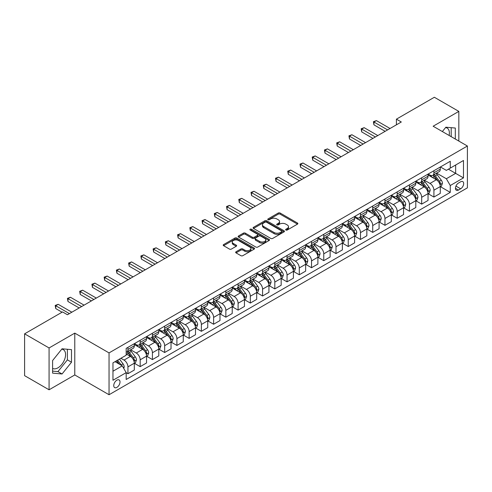 <?xml version="1.0" encoding="UTF-8"?>
<svg xmlns="http://www.w3.org/2000/svg" width="492" height="492" viewBox="0 0 492 492"><rect width="100%" height="100%" fill="white"/><g stroke="black" fill="none" stroke-linecap="round" stroke-linejoin="round"><path stroke-width="0.74" d="M285.901 230.035A0.953 0.547 0 0 0 287.248 230.035L297.457 224.137A1.359 0.787 0 0 0 297.857 223.583A1.359 0.787 0 0 0 297.457 223.03L280.157 213.042A1.359 0.787 0 0 0 278.238 213.042L268.023 218.934A0.953 0.547 0 0 0 267.746 219.321A0.953 0.547 0 0 0 268.023 219.715A0.953 0.547 0 0 0 269.37 219.715L270.692 218.952A4.348 2.509 0 0 1 276.842 218.952L278.288 219.783A4.348 2.509 0 0 1 279.561 221.56A4.348 2.509 0 0 1 278.288 223.331L276.965 224.094A0.953 0.547 0 0 0 276.682 224.481A0.953 0.547 0 0 0 276.965 224.875A0.953 0.547 0 0 0 278.312 224.875L279.628 224.112A4.348 2.509 0 0 1 285.784 224.112L287.223 224.942A4.348 2.509 0 0 1 288.497 226.72A4.348 2.509 0 0 1 287.223 228.491L285.901 229.254A0.953 0.547 0 0 0 285.624 229.647A0.953 0.547 0 0 0 285.901 230.035L285.901 229.254M52.601 368.403A10.799 6.236 120 0 0 57.939 367.832A10.799 6.236 120 0 0 64.993 358.317A10.799 6.236 120 0 0 63.339 349.658A10.799 6.236 120 0 0 61.746 349.172M116.881 387.388A4.428 2.558 120 0 0 119.777 383.489A4.428 2.558 120 0 0 119.095 379.935A4.428 2.558 120 0 0 116.881 380.156A4.428 2.558 120 0 0 113.984 384.061A4.428 2.558 120 0 0 114.667 387.61A4.428 2.558 120 0 0 116.881 387.388M445.555 127.582A10.799 6.236 -60 0 1 447.148 128.068A10.799 6.236 -60 0 1 449.122 135.46M236.049 251.769A1.359 0.787 0 0 0 235.65 252.322A1.359 0.787 0 0 0 236.049 252.882L240.902 255.68A1.359 0.787 0 0 0 242.82 255.68L254.161 249.137A1.359 0.787 0 0 0 254.561 248.577A1.359 0.787 0 0 0 254.161 248.023L236.861 238.036A1.359 0.787 0 0 0 234.942 238.036L223.602 244.585A1.359 0.787 0 0 0 223.202 245.139A1.359 0.787 0 0 0 223.602 245.692L229.463 249.081A1.359 0.787 0 0 0 231.388 249.081L236.24 246.277A1.359 0.787 0 0 0 236.64 245.723A1.359 0.787 0 0 0 236.24 245.164L233.331 243.491A3.635 2.097 0 0 1 232.267 242.002A3.635 2.097 0 0 1 234.512 240.065A3.635 2.097 0 0 1 238.472 240.52L249.862 247.095A3.635 2.097 0 0 1 250.926 248.577A3.635 2.097 0 0 1 248.681 250.52A3.635 2.097 0 0 1 244.721 250.065L242.82 248.97A1.359 0.787 0 0 0 240.902 248.97L236.049 251.769L236.049 252.882M74.778 333.121L49.077 347.961L24.6 333.828L24.6 375.66L49.077 389.793L74.778 374.953L109.046 394.738L109.046 352.905L74.778 333.121L74.778 374.953M458.833 141.069L458.833 111.395L433.132 126.229L467.4 146.013L109.046 352.905M458.833 111.395L434.356 97.262L396.417 119.162L396.417 124.82M24.6 333.828L62.539 311.928L67.435 314.751L401.312 121.991L396.417 119.162M270.791 238.423A1.359 0.787 0 0 0 272.709 238.423L284.05 231.88A1.359 0.787 0 0 0 284.45 231.32A1.359 0.787 0 0 0 284.05 230.766L266.75 220.779A1.359 0.787 0 0 0 264.831 220.779L253.491 227.329A1.359 0.787 0 0 0 253.091 227.882A1.359 0.787 0 0 0 253.491 228.436L270.791 238.423M250.557 230.238A0.953 0.547 0 0 1 251.523 230.373L251.523 229.241L269.106 239.395A1.359 0.787 0 0 1 269.505 239.948A1.359 0.787 0 0 1 269.106 240.508L257.765 247.052A1.359 0.787 0 0 1 255.846 247.052L238.546 237.064L238.546 235.957A1.359 0.787 0 0 0 238.146 236.511A1.359 0.787 0 0 0 238.546 237.064M238.546 235.957L243.399 233.153A1.359 0.787 0 0 1 245.323 233.153L252.334 237.206A1.359 0.787 0 0 0 254.259 237.206L257.476 235.348A1.359 0.787 0 0 0 257.876 234.789A1.359 0.787 0 0 0 257.476 234.235L250.176 230.016A0.953 0.547 0 0 1 249.893 229.629A0.953 0.547 0 0 1 250.483 229.124A0.953 0.547 0 0 1 251.523 229.241M460.641 181.8L458.489 183.042A4.293 2.478 120 0 0 455.684 186.825A4.293 2.478 120 0 0 456.342 190.263A4.293 2.478 120 0 0 458.489 190.053L460.641 188.805A4.293 2.478 120 0 0 463.446 185.023A4.293 2.478 120 0 0 462.787 181.585A4.293 2.478 120 0 0 460.641 181.8M109.046 394.738L467.4 187.846L467.4 146.013M440.426 166.96L446.349 170.38L450.266 168.116L450.266 161.278L126.18 348.385L126.18 355.224L112.963 362.856L112.963 380.267L126.18 372.635L126.18 379.48L450.266 192.372L450.266 185.527L446.349 178.744L436.613 173.123M450.266 168.116L463.482 160.484L463.482 177.895L450.266 185.527M49.077 347.961L49.077 389.793M448.403 169.193L455.653 173.375L455.653 165.011L463.482 160.484M446.349 178.744L455.653 173.375L463.482 177.895M112.963 371.226L122.268 365.851L115.017 361.669M126.18 372.696L127.945 373.711L127.945 366.872A5.541 3.198 -120 0 0 124.027 360.089L120.897 358.281M127.945 373.711L134.31 370.039L134.31 363.194A5.541 3.198 -120 0 0 130.392 356.411L126.18 353.982M134.457 363.336L140.183 366.645L140.183 359.806A5.541 3.198 -120 0 0 136.266 353.022L130.644 349.775M140.183 366.645L146.548 362.973L146.548 356.128A5.541 3.198 -120 0 0 142.631 349.345L134.31 344.541M146.696 356.269L152.422 359.578L152.422 352.739A5.541 3.198 -120 0 0 148.504 345.956L142.883 342.709M152.422 359.578L158.787 355.907L158.787 349.068A5.541 3.198 -120 0 0 154.869 342.284L146.548 337.475M158.934 349.209L164.66 352.512L164.66 345.673A5.541 3.198 -120 0 0 160.743 338.89L155.121 335.642M164.66 352.512L171.025 348.84L171.025 342.002A5.541 3.198 -120 0 0 167.108 335.218L158.787 330.409M171.173 342.143L176.899 345.446L176.899 338.607A5.541 3.198 -120 0 0 172.981 331.823L167.36 328.576M176.899 345.446L183.264 341.774L183.264 334.935A5.541 3.198 -120 0 0 179.346 328.152L171.025 323.342M183.411 335.077L189.137 338.379L189.137 331.54A5.541 3.198 -120 0 0 185.22 324.757L179.598 321.51M189.137 338.379L195.502 334.708L195.502 327.869A5.541 3.198 -120 0 0 191.585 321.085L183.264 316.276M195.65 328.01L201.376 331.313L201.376 324.474A5.541 3.198 -120 0 0 197.458 317.691L191.837 314.443M201.376 331.313L207.741 327.641L207.741 320.802A5.541 3.198 -120 0 0 203.823 314.019L195.502 309.21M207.888 320.944L213.614 324.246L213.614 317.408A5.541 3.198 -120 0 0 209.703 310.624L204.075 307.377M213.614 324.246L219.979 320.575L219.979 313.736A5.541 3.198 -120 0 0 216.062 306.953L207.741 302.149M220.127 313.878L225.853 317.186L225.853 310.341A5.541 3.198 -120 0 0 221.941 303.558L216.314 300.311M225.853 317.186L232.218 313.509L232.218 306.67A5.541 3.198 -120 0 0 228.3 299.886L219.979 295.083M232.365 306.811L238.091 310.12L238.091 303.275A5.541 3.198 -120 0 0 234.18 296.492L228.552 293.244M238.091 310.12L244.456 306.442L244.456 299.603A5.541 3.198 -120 0 0 240.539 292.82L232.218 288.017M244.604 299.745L250.33 303.054L250.33 296.209A5.541 3.198 -120 0 0 246.418 289.425L240.791 286.184M250.33 303.054L256.695 299.376L256.695 292.537A5.541 3.198 -120 0 0 252.777 285.754L244.456 280.95M256.842 292.678L262.574 295.987L262.574 289.142A5.541 3.198 -120 0 0 258.657 282.359L253.029 279.118M262.574 295.987L268.933 292.31L268.933 285.471A5.541 3.198 -120 0 0 265.022 278.687L256.695 273.884M269.081 285.612L274.813 288.921L274.813 282.082A5.541 3.198 -120 0 0 270.895 275.299L265.268 272.051M274.813 288.921L281.172 285.243L281.172 278.404A5.541 3.198 -120 0 0 277.26 271.621L268.933 266.818M281.319 278.546L287.051 281.855L287.051 275.016A5.541 3.198 -120 0 0 283.134 268.232L277.506 264.985M287.051 281.855L293.41 278.177L293.41 271.338A5.541 3.198 -120 0 0 289.499 264.555L281.172 259.751M293.558 271.479L299.29 274.788L299.29 267.949A5.541 3.198 -120 0 0 295.372 261.166L289.751 257.919M299.29 274.788L305.655 271.11L305.655 264.272A5.541 3.198 -120 0 0 301.737 257.488L293.41 252.685M305.796 264.413L311.528 267.722L311.528 260.883A5.541 3.198 -120 0 0 307.611 254.1L301.99 250.852M311.528 267.722L317.893 264.044L317.893 257.205A5.541 3.198 -120 0 0 313.976 250.422L305.655 245.619M318.035 257.347L323.767 260.655L323.767 253.817A5.541 3.198 -120 0 0 319.849 247.033L314.228 243.786M323.767 260.655L330.132 256.978L330.132 250.139A5.541 3.198 -120 0 0 326.214 243.355L317.893 238.552M330.273 250.28L336.005 253.589L336.005 246.75A5.541 3.198 -120 0 0 332.088 239.967L326.467 236.72M336.005 253.589L342.371 249.918L342.371 243.073A5.541 3.198 -120 0 0 338.453 236.289L330.132 231.486M342.518 243.214L348.244 246.523L348.244 239.684A5.541 3.198 -120 0 0 344.326 232.9L338.705 229.653M348.244 246.523L354.609 242.851L354.609 236.006A5.541 3.198 -120 0 0 350.691 229.223L342.371 224.42M354.757 236.148L360.482 239.456L360.482 232.618A5.541 3.198 -120 0 0 356.565 225.834L350.944 222.587M360.482 239.456L366.847 235.785L366.847 228.94A5.541 3.198 -120 0 0 362.93 222.156L354.609 217.353M366.995 229.081L372.721 232.39L372.721 225.551A5.541 3.198 -120 0 0 368.803 218.768L363.182 215.521M372.721 232.39L379.086 228.718L379.086 221.88A5.541 3.198 -120 0 0 375.168 215.096L366.847 210.287M379.234 222.021L384.959 225.324L384.959 218.485A5.541 3.198 -120 0 0 381.042 211.701L375.421 208.454M384.959 225.324L391.324 221.652L391.324 214.813A5.541 3.198 -120 0 0 387.407 208.03L379.086 203.221M391.472 214.955L397.198 218.257L397.198 211.419A5.541 3.198 -120 0 0 393.28 204.635L387.659 201.388M397.198 218.257L403.563 214.586L403.563 207.747A5.541 3.198 -120 0 0 399.645 200.964L391.324 196.154M403.711 207.888L409.436 211.191L409.436 204.352A5.541 3.198 -120 0 0 405.519 197.569L399.898 194.322M409.436 211.191L415.802 207.519L415.802 200.681A5.541 3.198 -120 0 0 411.884 193.897L403.563 189.088M415.949 200.822L421.675 204.125L421.675 197.286A5.541 3.198 -120 0 0 417.757 190.502L412.136 187.255M421.675 204.125L428.04 200.453L428.04 193.614A5.541 3.198 -120 0 0 424.122 186.831L415.802 182.022M428.188 193.756L433.913 197.058L433.913 190.22A5.541 3.198 -120 0 0 429.996 183.436L424.375 180.189M433.913 197.058L440.278 193.387L440.278 186.548A5.541 3.198 -120 0 0 436.361 179.764L428.04 174.961M428.188 174.027L429.996 175.072A5.541 3.198 -120 0 0 432.769 175.343A5.541 3.198 -120 0 0 433.913 172.809L433.913 170.718M415.949 181.093L417.757 182.138A5.541 3.198 -120 0 0 420.531 182.409A5.541 3.198 -120 0 0 421.675 179.875L421.675 177.784M403.711 188.159L405.519 189.205A5.541 3.198 -120 0 0 408.292 189.475A5.541 3.198 -120 0 0 409.436 186.942L409.436 184.851M391.472 195.226L393.28 196.271A5.541 3.198 -120 0 0 396.054 196.542A5.541 3.198 -120 0 0 397.198 194.008L397.198 191.917M379.234 202.292L381.042 203.337A5.541 3.198 -120 0 0 383.815 203.608A5.541 3.198 -120 0 0 384.959 201.074L384.959 198.983M366.995 209.358L368.803 210.404A5.541 3.198 -120 0 0 371.571 210.674A5.541 3.198 -120 0 0 372.721 208.141L372.721 206.05M354.757 216.418L356.565 217.47A5.541 3.198 -120 0 0 359.332 217.741A5.541 3.198 -120 0 0 360.482 215.207L360.482 213.116M342.518 223.485L344.326 224.53A5.541 3.198 -120 0 0 347.094 224.807A5.541 3.198 -120 0 0 348.244 222.273L348.244 220.182M330.273 230.551L332.088 231.597A5.541 3.198 -120 0 0 334.855 231.873A5.541 3.198 -120 0 0 336.005 229.34L336.005 227.249M318.035 237.618L319.849 238.663A5.541 3.198 -120 0 0 322.617 238.94A5.541 3.198 -120 0 0 323.767 236.406L323.767 234.315M305.796 244.684L307.611 245.729A5.541 3.198 -120 0 0 310.378 246.006A5.541 3.198 -120 0 0 311.528 243.472L311.528 241.381M293.558 251.75L295.372 252.796A5.541 3.198 -120 0 0 298.14 253.072A5.541 3.198 -120 0 0 299.29 250.539L299.29 248.442M281.319 258.817L283.134 259.862A5.541 3.198 -120 0 0 285.901 260.139A5.541 3.198 -120 0 0 287.051 257.605L287.051 255.508M269.081 265.883L270.895 266.928A5.541 3.198 -120 0 0 273.663 267.205A5.541 3.198 -120 0 0 274.813 264.665L274.813 262.574M256.842 272.949L258.657 273.995A5.541 3.198 -120 0 0 261.424 274.272A5.541 3.198 -120 0 0 262.574 271.732L262.574 269.641M244.604 280.016L246.418 281.061A5.541 3.198 -120 0 0 249.186 281.338A5.541 3.198 -120 0 0 250.33 278.798L250.33 276.707M232.365 287.082L234.18 288.127A5.541 3.198 -120 0 0 236.947 288.404A5.541 3.198 -120 0 0 238.091 285.864L238.091 283.773M220.127 294.148L221.941 295.194A5.541 3.198 -120 0 0 224.709 295.471A5.541 3.198 -120 0 0 225.853 292.931L225.853 290.84M207.888 301.215L209.703 302.26A5.541 3.198 -120 0 0 212.47 302.531A5.541 3.198 -120 0 0 213.614 299.997L213.614 297.906M195.65 308.281L197.458 309.327A5.541 3.198 -120 0 0 200.232 309.597A5.541 3.198 -120 0 0 201.376 307.063L201.376 304.972M183.411 315.347L185.22 316.393A5.541 3.198 -120 0 0 187.993 316.663A5.541 3.198 -120 0 0 189.137 314.13L189.137 312.039M171.173 322.414L172.981 323.459A5.541 3.198 -120 0 0 175.755 323.73A5.541 3.198 -120 0 0 176.899 321.196L176.899 319.105M158.934 329.48L160.743 330.526A5.541 3.198 -120 0 0 163.516 330.796A5.541 3.198 -120 0 0 164.66 328.262L164.66 326.171M146.696 336.546L148.504 337.592A5.541 3.198 -120 0 0 151.278 337.863A5.541 3.198 -120 0 0 152.422 335.329L152.422 333.238M134.457 343.607L136.266 344.658A5.541 3.198 -120 0 0 139.039 344.929A5.541 3.198 -120 0 0 140.183 342.395L140.183 340.304M440.426 186.689L450.266 192.372M432.769 175.343L439.135 171.671A5.541 3.198 -120 0 0 440.278 169.137L440.278 167.046M420.531 182.409L426.89 178.737A5.541 3.198 -120 0 0 428.04 176.204L428.04 174.113M408.292 189.475L414.651 185.804A5.541 3.198 -120 0 0 415.802 183.27L415.802 181.179M396.054 196.542L402.413 192.87A5.541 3.198 -120 0 0 403.563 190.336L403.563 188.239M383.815 203.608L390.174 199.937A5.541 3.198 -120 0 0 391.324 197.403L391.324 195.306M371.571 210.674L377.936 207.003A5.541 3.198 -120 0 0 379.086 204.463L379.086 202.372M359.332 217.741L365.697 214.069A5.541 3.198 -120 0 0 366.847 211.529L366.847 209.438M347.094 224.807L353.459 221.136A5.541 3.198 -120 0 0 354.609 218.596L354.609 216.505M334.855 231.873L341.22 228.202A5.541 3.198 -120 0 0 342.371 225.662L342.371 223.571M322.617 238.94L328.982 235.268A5.541 3.198 -120 0 0 330.132 232.728L330.132 230.637M310.378 246.006L316.743 242.328A5.541 3.198 -120 0 0 317.893 239.795L317.893 237.704M298.14 253.072L304.505 249.395A5.541 3.198 -120 0 0 305.655 246.861L305.655 244.77M285.901 260.139L292.266 256.461A5.541 3.198 -120 0 0 293.41 253.927L293.41 251.836M273.663 267.205L280.028 263.527A5.541 3.198 -120 0 0 281.172 260.994L281.172 258.903M261.424 274.272L267.789 270.594A5.541 3.198 -120 0 0 268.933 268.06L268.933 265.969M249.186 281.338L255.551 277.66A5.541 3.198 -120 0 0 256.695 275.126L256.695 273.035M236.947 288.404L243.312 284.727A5.541 3.198 -120 0 0 244.456 282.193L244.456 280.102M224.709 295.471L231.074 291.793A5.541 3.198 -120 0 0 232.218 289.259L232.218 287.168M212.47 302.531L218.835 298.859A5.541 3.198 -120 0 0 219.979 296.325L219.979 294.234M200.232 309.597L206.597 305.926A5.541 3.198 -120 0 0 207.741 303.392L207.741 301.301M187.993 316.663L194.358 312.992A5.541 3.198 -120 0 0 195.502 310.458L195.502 308.367M175.755 323.73L182.114 320.058A5.541 3.198 -120 0 0 183.264 317.524L183.264 315.427M163.516 330.796L169.875 327.125A5.541 3.198 -120 0 0 171.025 324.591L171.025 322.494M151.278 337.863L157.637 334.191A5.541 3.198 -120 0 0 158.787 331.651L158.787 329.56M139.039 344.929L145.398 341.257A5.541 3.198 -120 0 0 146.548 338.717L146.548 336.626M126.18 352.223A5.541 3.198 -120 0 0 126.795 351.995L133.16 348.324A5.541 3.198 -120 0 0 134.31 345.784L134.31 343.693M126.795 351.995A5.541 3.198 -120 0 0 127.945 349.461L127.945 347.37M122.268 365.851L126.18 372.635M455.309 139.033L455.309 128.043L445.863 127.2L442.357 131.555M52.601 373.139L62.053 373.988L71.5 362.229L71.5 349.634L62.053 348.791L52.601 360.544L52.601 373.139M451.195 136.659L451.195 127.674M52.601 371.134L57.939 371.614L67.386 359.855L67.386 349.265M67.386 359.855L71.5 362.229M57.939 371.614L62.053 373.988M286.282 230.17L287.223 229.623A4.348 2.509 0 0 0 288.497 227.845L288.497 226.72M279.561 221.56L279.561 222.685A4.348 2.509 0 0 1 278.288 224.463L277.347 225.004M297.457 223.03L297.457 224.137L280.157 214.174A1.359 0.787 0 0 0 278.238 214.174L268.404 219.844M284.05 230.766L284.05 231.88L266.75 221.91A1.359 0.787 0 0 0 264.831 221.91L253.509 228.448L253.491 227.329M281.652 231.714A0.953 0.547 0 0 0 281.928 231.32A0.953 0.547 0 0 0 281.652 230.933L266.467 222.169A0.953 0.547 0 0 0 265.12 222.169L263.724 222.974A4.348 2.509 0 0 0 262.451 224.746A4.348 2.509 0 0 0 263.724 226.523L274.106 232.513A4.348 2.509 0 0 0 280.255 232.513L281.652 231.714L281.652 232.839A0.953 0.547 0 0 0 281.928 232.452L281.928 231.32M262.451 224.746L262.451 225.877A4.348 2.509 0 0 0 263.724 227.655L263.724 226.523M281.652 232.839L280.255 233.645A4.348 2.509 0 0 1 274.106 233.645L263.724 227.655M238.565 237.076L243.399 234.284L243.399 233.153M257.876 234.789L257.876 235.92A1.359 0.787 0 0 1 257.476 236.474L254.259 238.337A1.359 0.787 0 0 1 252.334 238.337L245.323 234.284A1.359 0.787 0 0 0 243.399 234.284M251.523 230.373L269.087 240.514M259.616 241.406A3.635 2.097 0 0 0 263.577 241.861A3.635 2.097 0 0 0 265.821 239.924A3.635 2.097 0 0 0 264.757 238.442L260.748 236.123A1.359 0.787 0 0 0 258.823 236.123L255.606 237.98A1.359 0.787 0 0 0 255.207 238.534A1.359 0.787 0 0 0 255.606 239.094L259.616 241.406L259.616 242.538A3.635 2.097 0 0 0 263.577 242.993A3.635 2.097 0 0 0 265.821 241.055L265.821 239.924M255.207 238.534L255.207 239.665A1.359 0.787 0 0 0 255.606 240.219L255.606 239.094M259.616 242.538L255.606 240.219M250.926 248.577L250.926 249.708A3.635 2.097 0 0 1 248.681 251.652A3.635 2.097 0 0 1 244.721 251.197L242.82 250.096A1.359 0.787 0 0 0 240.902 250.096L236.068 252.888M232.267 242.002L232.267 243.134A3.635 2.097 0 0 0 233.331 244.616L233.331 243.491M236.222 246.289L233.331 244.616M254.161 248.023L254.161 249.137L236.861 239.167A1.359 0.787 0 0 0 234.942 239.167L223.62 245.705L223.602 244.585M440.278 186.775L441.453 186.093L442.431 183.27A3.672 2.116 -120 0 0 441.262 180.146L437.259 174.801A10.59 6.113 -120 0 0 436.103 173.418M432.124 177.317A10.59 6.113 -120 0 0 429.959 175.047M439.946 184.525L440.451 183.424A3.672 2.116 -120 0 0 439.399 181.216L435.402 175.878A10.59 6.113 -120 0 0 434.245 174.494M433.261 175.06A8.795 5.074 60 0 1 434.7 176.702L438.089 181.222M433.071 175.17A10.59 6.113 60 0 1 434.227 176.554L436.884 180.103M387.604 129.906L373.945 122.022L376.392 120.608L390.051 128.492M385.156 131.321L373.945 124.845L373.945 122.022L373.403 121.709L376.392 120.608M373.945 124.845L373.403 121.709M428.04 193.842L429.215 193.159L430.192 190.336A3.672 2.116 -120 0 0 429.024 187.212L425.02 181.868A10.59 6.113 -120 0 0 423.864 180.484M419.885 184.383A10.59 6.113 -120 0 0 417.72 182.114M427.708 191.591L428.212 190.49A3.672 2.116 -120 0 0 427.161 188.282L423.163 182.944A10.59 6.113 -120 0 0 422.007 181.56M421.023 182.126A8.795 5.074 60 0 1 422.462 183.768L425.851 188.288M420.832 182.237A10.59 6.113 60 0 1 421.988 183.621L424.645 187.169M415.802 200.902L416.976 200.226L417.954 197.403A3.672 2.116 -120 0 0 416.786 194.272L412.782 188.934A10.59 6.113 -120 0 0 411.626 187.55M407.647 191.45A10.59 6.113 -120 0 0 405.482 189.18M415.469 198.657L415.974 197.556A3.672 2.116 -120 0 0 414.922 195.349L410.925 190.01A10.59 6.113 -120 0 0 409.768 188.627M408.784 189.192A8.795 5.074 60 0 1 410.223 190.834L413.612 195.355M408.594 189.303A10.59 6.113 60 0 1 409.75 190.687L412.407 194.235M403.563 207.968L404.738 207.292L405.716 204.463A3.672 2.116 -120 0 0 404.547 201.339L400.543 196A10.59 6.113 -120 0 0 399.387 194.617M395.408 198.516A10.59 6.113 -120 0 0 393.243 196.246M403.231 205.724L403.735 204.623A3.672 2.116 -120 0 0 402.684 202.415L398.686 197.077A10.59 6.113 -120 0 0 397.53 195.693M396.54 196.259A8.795 5.074 60 0 1 397.985 197.901L401.374 202.421M396.355 196.37A10.59 6.113 60 0 1 397.511 197.753L400.168 201.302M375.365 136.973L361.706 129.089L364.154 127.674L377.813 135.558M372.918 138.387L361.706 131.911L361.706 129.089L361.165 128.775L364.154 127.674M361.706 131.911L361.165 128.775M363.127 144.039L349.468 136.149L351.915 134.74L365.574 142.625M360.679 145.447L349.468 138.978L349.468 136.149L348.926 135.841L351.915 134.74M349.468 138.978L348.926 135.841M350.888 151.105L337.229 143.215L339.677 141.807L353.336 149.691M348.441 152.514L337.229 146.044L337.229 143.215L336.688 142.908L339.677 141.807M337.229 146.044L336.688 142.908M391.324 215.035L392.499 214.358L393.477 211.529A3.672 2.116 -120 0 0 392.308 208.405L388.305 203.067A10.59 6.113 -120 0 0 387.149 201.683M383.17 205.582A10.59 6.113 -120 0 0 381.005 203.313M390.986 212.79L391.497 211.689A3.672 2.116 -120 0 0 390.445 209.481L386.448 204.143A10.59 6.113 -120 0 0 385.291 202.759M384.301 203.325A8.795 5.074 60 0 1 385.746 204.967L389.135 209.487M384.117 203.436A10.59 6.113 60 0 1 385.273 204.82L387.93 208.368M338.65 158.172L324.991 150.281L327.438 148.873L341.097 156.757M336.202 159.58L324.991 153.11L324.991 150.281L324.449 149.974L327.438 148.873M324.991 153.11L324.449 149.974M379.086 222.101L380.261 221.425L381.238 218.596A3.672 2.116 -120 0 0 380.07 215.471L376.066 210.133A10.59 6.113 -120 0 0 374.91 208.749M370.931 212.649A10.59 6.113 -120 0 0 368.766 210.379M378.748 219.856L379.258 218.755A3.672 2.116 -120 0 0 378.207 216.548L374.209 211.209A10.59 6.113 -120 0 0 373.053 209.826M372.063 210.392A8.795 5.074 60 0 1 373.508 212.034L376.897 216.554M371.878 210.502A10.59 6.113 60 0 1 373.034 211.886L375.691 215.435M366.847 229.167L368.022 228.491L369 225.662A3.672 2.116 -120 0 0 367.832 222.538L363.828 217.2A10.59 6.113 -120 0 0 362.672 215.816M358.693 219.715A10.59 6.113 -120 0 0 356.528 217.446M366.509 226.923L367.02 225.822A3.672 2.116 -120 0 0 365.968 223.614L361.971 218.276A10.59 6.113 -120 0 0 360.814 216.886M359.824 217.458A8.795 5.074 60 0 1 361.269 219.1L364.658 223.62M359.64 217.569A10.59 6.113 60 0 1 360.79 218.952L363.453 222.501M354.609 236.234L355.784 235.557L356.762 232.728A3.672 2.116 -120 0 0 355.587 229.604L351.589 224.266A10.59 6.113 -120 0 0 350.433 222.882M346.454 226.781A10.59 6.113 -120 0 0 344.283 224.512M354.271 233.989L354.781 232.888A3.672 2.116 -120 0 0 353.73 230.68L349.726 225.336A10.59 6.113 -120 0 0 348.576 223.952M347.586 224.524A8.795 5.074 60 0 1 349.031 226.166L352.413 230.687M347.401 224.635A10.59 6.113 60 0 1 348.551 226.019L351.214 229.567M342.371 243.3L343.545 242.624L344.523 239.795A3.672 2.116 -120 0 0 343.348 236.67L339.351 231.332A10.59 6.113 -120 0 0 338.195 229.948M334.216 233.848A10.59 6.113 -120 0 0 332.045 231.578M342.032 241.055L342.543 239.955A3.672 2.116 -120 0 0 341.491 237.747L337.487 232.402A10.59 6.113 -120 0 0 336.337 231.019M335.347 231.591A8.795 5.074 60 0 1 336.792 233.233L340.175 237.753M335.157 231.701A10.59 6.113 60 0 1 336.313 233.085L338.976 236.634M330.132 250.367L331.307 249.69L332.284 246.861A3.672 2.116 -120 0 0 331.11 243.737L327.112 238.399A10.59 6.113 -120 0 0 325.956 237.015M321.977 240.914A10.59 6.113 -120 0 0 319.806 238.645M329.794 248.122L330.304 247.021A3.672 2.116 -120 0 0 329.253 244.813L325.249 239.469A10.59 6.113 -120 0 0 324.093 238.085M323.109 238.657A8.795 5.074 60 0 1 324.554 240.299L327.936 244.819M322.918 238.768A10.59 6.113 60 0 1 324.074 240.151L326.737 243.7M326.411 165.238L312.752 157.348L315.2 155.939L328.859 163.824M323.964 166.647L312.752 160.177L312.752 157.348L312.211 157.04L315.2 155.939M312.752 160.177L312.211 157.04M314.173 172.298L300.514 164.414L302.961 163L316.62 170.89M311.725 173.713L300.514 167.243L300.514 164.414L299.972 164.107L302.961 163M300.514 167.243L299.972 164.107M301.934 179.365L288.275 171.48L290.723 170.066L304.382 177.956M299.487 180.779L288.275 174.309L288.275 171.48L287.734 171.173L290.723 170.066M288.275 174.309L287.734 171.173M289.69 186.431L276.037 178.547L278.484 177.132L292.137 185.023M287.242 187.846L276.037 181.376L276.037 178.547L275.495 178.239L278.484 177.132M276.037 181.376L275.495 178.239M277.451 193.497L263.798 185.613L266.246 184.199L279.899 192.089M275.003 194.912L263.798 188.442L263.798 185.613L263.257 185.306L266.246 184.199M263.798 188.442L263.257 185.306M317.893 257.433L319.068 256.756L320.046 253.927A3.672 2.116 -120 0 0 318.871 250.803L314.874 245.465A10.59 6.113 -120 0 0 313.718 244.081M309.739 247.98A10.59 6.113 -120 0 0 307.568 245.711M317.555 255.188L318.066 254.087A3.672 2.116 -120 0 0 317.014 251.879L313.01 246.535A10.59 6.113 -120 0 0 311.854 245.151M310.87 245.723A8.795 5.074 60 0 1 312.315 247.365L315.698 251.879M310.68 245.834A10.59 6.113 60 0 1 311.836 247.218L314.499 250.766M265.213 200.564L251.553 192.679L254.001 191.265L267.66 199.149M262.765 201.978L251.553 195.508L251.553 192.679L251.018 192.366L254.001 191.265M251.553 195.508L251.018 192.366M305.655 264.499L306.83 263.823L307.808 260.994A3.672 2.116 -120 0 0 306.633 257.87L302.635 252.531A10.59 6.113 -120 0 0 301.479 251.148M297.5 255.047A10.59 6.113 -120 0 0 295.329 252.771M305.317 262.254L305.827 261.147A3.672 2.116 -120 0 0 304.776 258.946L300.772 253.601A10.59 6.113 -120 0 0 299.616 252.218M298.632 252.79A8.795 5.074 60 0 1 300.077 254.432L303.459 258.946M298.441 252.894A10.59 6.113 60 0 1 299.597 254.284L302.26 257.833M252.974 207.63L239.315 199.746L241.763 198.331L255.422 206.216M250.526 209.045L239.315 202.575L239.315 199.746L238.78 199.432L241.763 198.331M239.315 202.575L238.78 199.432M293.41 271.566L294.585 270.889L295.569 268.06A3.672 2.116 -120 0 0 294.394 264.936L290.397 259.598A10.59 6.113 -120 0 0 289.241 258.214M285.262 262.107A10.59 6.113 -120 0 0 283.091 259.837M293.078 269.315L293.589 268.214A3.672 2.116 -120 0 0 292.537 266.012L288.533 260.668A10.59 6.113 -120 0 0 287.377 259.284M286.393 259.856A8.795 5.074 60 0 1 287.838 261.492L291.221 266.012M286.203 259.96A10.59 6.113 60 0 1 287.359 261.35L290.022 264.899M240.736 214.697L227.076 206.812L229.524 205.398L243.183 213.282M238.288 216.111L227.076 209.641L227.076 206.812L226.541 206.499L229.524 205.398M227.076 209.641L226.541 206.499M281.172 278.632L282.346 277.955L283.33 275.126A3.672 2.116 -120 0 0 282.156 272.002L278.158 266.664A10.59 6.113 -120 0 0 277.002 265.274M273.023 269.173A10.59 6.113 -120 0 0 270.852 266.904M280.84 276.381L281.344 275.28A3.672 2.116 -120 0 0 280.299 273.078L276.295 267.734A10.59 6.113 -120 0 0 275.139 266.35M274.155 266.922A8.795 5.074 60 0 1 275.6 268.558L278.982 273.078M273.964 267.027A10.59 6.113 60 0 1 275.12 268.411L277.783 271.965M228.497 221.763L214.838 213.879L217.286 212.464L230.945 220.348M226.049 223.177L214.838 216.701L214.838 213.879L214.303 213.565L217.286 212.464M214.838 216.701L214.303 213.565M268.933 285.698L270.108 285.022L271.092 282.193A3.672 2.116 -120 0 0 269.917 279.069L265.92 273.724A10.59 6.113 -120 0 0 264.764 272.34M260.785 276.24A10.59 6.113 -120 0 0 258.614 273.97M268.601 283.447L269.106 282.346A3.672 2.116 -120 0 0 268.06 280.139L264.056 274.8A10.59 6.113 -120 0 0 262.9 273.417M261.916 273.989A8.795 5.074 60 0 1 263.361 275.625L266.744 280.145M261.726 274.093A10.59 6.113 60 0 1 262.882 275.477L265.545 279.032M216.259 228.829L202.599 220.945L205.047 219.53L218.706 227.415M213.811 230.244L202.599 223.768L202.599 220.945L202.064 220.631L205.047 219.53M202.599 223.768L202.064 220.631M256.695 292.765L257.87 292.082L258.847 289.259A3.672 2.116 -120 0 0 257.679 286.135L253.681 280.791A10.59 6.113 -120 0 0 252.525 279.407M248.546 283.306A10.59 6.113 -120 0 0 246.375 281.037M256.363 290.514L256.867 289.413A3.672 2.116 -120 0 0 255.822 287.205L251.818 281.867A10.59 6.113 -120 0 0 250.662 280.483M249.678 281.055A8.795 5.074 60 0 1 251.123 282.691L254.505 287.211M249.487 281.16A10.59 6.113 60 0 1 250.643 282.543L253.306 286.098M204.02 235.896L190.361 228.011L192.809 226.597L206.468 234.481M201.572 237.31L190.361 230.834L190.361 228.011L189.826 227.698L192.809 226.597M190.361 230.834L189.826 227.698M244.456 299.831L245.631 299.148L246.609 296.325A3.672 2.116 -120 0 0 245.44 293.201L241.443 287.857A10.59 6.113 -120 0 0 240.287 286.473M236.308 290.372A10.59 6.113 -120 0 0 234.137 288.103M244.124 297.58L244.629 296.479A3.672 2.116 -120 0 0 243.583 294.271L239.579 288.933A10.59 6.113 -120 0 0 238.423 287.549M237.439 288.115A8.795 5.074 60 0 1 238.884 289.757L242.267 294.277M237.249 288.226A10.59 6.113 60 0 1 238.405 289.61L241.062 293.164M232.218 306.897L233.392 306.215L234.37 303.392A3.672 2.116 -120 0 0 233.202 300.268L229.198 294.923A10.59 6.113 -120 0 0 228.048 293.539M224.069 297.439A10.59 6.113 -120 0 0 221.898 295.169M231.886 304.646L232.39 303.546A3.672 2.116 -120 0 0 231.338 301.338L227.341 296A10.59 6.113 -120 0 0 226.185 294.616M225.201 295.182A8.795 5.074 60 0 1 226.64 296.824L230.028 301.344M225.01 295.292A10.59 6.113 60 0 1 226.166 296.676L228.823 300.231M219.979 313.964L221.154 313.281L222.132 310.458A3.672 2.116 -120 0 0 220.963 307.334L216.96 301.99A10.59 6.113 -120 0 0 215.803 300.606M211.831 304.505A10.59 6.113 -120 0 0 209.66 302.236M219.647 311.713L220.152 310.612A3.672 2.116 -120 0 0 219.1 308.404L215.102 303.066A10.59 6.113 -120 0 0 213.946 301.682M212.962 302.248A8.795 5.074 60 0 1 214.401 303.89L217.79 308.41M212.772 302.359A10.59 6.113 60 0 1 213.928 303.742L216.585 307.291M207.741 321.03L208.915 320.347L209.893 317.524A3.672 2.116 -120 0 0 208.725 314.4L204.721 309.056A10.59 6.113 -120 0 0 203.565 307.672M199.586 311.571A10.59 6.113 -120 0 0 197.421 309.302M207.409 318.779L207.913 317.678A3.672 2.116 -120 0 0 206.861 315.47L202.864 310.132A10.59 6.113 -120 0 0 201.708 308.748M200.724 309.314A8.795 5.074 60 0 1 202.163 310.956L205.551 315.477M200.533 309.425A10.59 6.113 60 0 1 201.689 310.809L204.346 314.357M195.502 328.09L196.677 327.414L197.655 324.591A3.672 2.116 -120 0 0 196.486 321.461L192.483 316.122A10.59 6.113 -120 0 0 191.327 314.739M187.347 318.638A10.59 6.113 -120 0 0 185.183 316.368M195.17 325.845L195.675 324.745A3.672 2.116 -120 0 0 194.623 322.537L190.625 317.199A10.59 6.113 -120 0 0 189.469 315.815M188.485 316.381A8.795 5.074 60 0 1 189.924 318.023L193.313 322.543M188.295 316.491A10.59 6.113 60 0 1 189.451 317.875L192.108 321.424M183.264 335.157L184.438 334.48L185.416 331.651A3.672 2.116 -120 0 0 184.248 328.527L180.244 323.189A10.59 6.113 -120 0 0 179.088 321.805M175.109 325.704A10.59 6.113 -120 0 0 172.944 323.435M182.932 332.912L183.436 331.811A3.672 2.116 -120 0 0 182.384 329.603L178.387 324.265A10.59 6.113 -120 0 0 177.231 322.881M176.247 323.447A8.795 5.074 60 0 1 177.686 325.089L181.074 329.609M176.056 323.558A10.59 6.113 60 0 1 177.212 324.941L179.869 328.49M171.025 342.223L172.2 341.546L173.178 338.717A3.672 2.116 -120 0 0 172.009 335.593L168.006 330.255A10.59 6.113 -120 0 0 166.85 328.871M162.87 332.77A10.59 6.113 -120 0 0 160.706 330.501M170.693 339.978L171.198 338.877A3.672 2.116 -120 0 0 170.146 336.669L166.148 331.331A10.59 6.113 -120 0 0 164.992 329.947M164.008 330.513A8.795 5.074 60 0 1 165.447 332.155L168.836 336.676M163.818 330.624A10.59 6.113 60 0 1 164.974 332.008L167.631 335.556M158.787 349.289L159.962 348.613L160.939 345.784A3.672 2.116 -120 0 0 159.771 342.66L155.767 337.321A10.59 6.113 -120 0 0 154.611 335.938M150.632 339.837A10.59 6.113 -120 0 0 148.467 337.567M158.455 347.044L158.959 345.944A3.672 2.116 -120 0 0 157.907 343.736L153.91 338.398A10.59 6.113 -120 0 0 152.754 337.014M151.764 337.58A8.795 5.074 60 0 1 153.209 339.222L156.597 343.742M151.579 337.69A10.59 6.113 60 0 1 152.735 339.074L155.392 342.623M146.548 356.356L147.723 355.679L148.701 352.85A3.672 2.116 -120 0 0 147.532 349.726L143.529 344.388A10.59 6.113 -120 0 0 142.373 343.004M138.393 346.903A10.59 6.113 -120 0 0 136.229 344.634M146.21 354.111L146.721 353.01A3.672 2.116 -120 0 0 145.669 350.802L141.671 345.464A10.59 6.113 -120 0 0 140.515 344.074M139.525 344.646A8.795 5.074 60 0 1 140.97 346.288L144.359 350.808M139.341 344.757A10.59 6.113 60 0 1 140.497 346.14L143.154 349.689M134.31 363.422L135.484 362.745L136.462 359.916A3.672 2.116 -120 0 0 135.294 356.792L131.29 351.454A10.59 6.113 -120 0 0 130.134 350.07M133.972 361.177L134.482 360.076A3.672 2.116 -120 0 0 133.43 357.868L129.433 352.524A10.59 6.113 -120 0 0 128.277 351.14M127.287 351.712A8.795 5.074 60 0 1 128.732 353.354L132.12 357.875M127.102 351.823A10.59 6.113 60 0 1 128.258 353.207L130.915 356.755M123.732 368.397L124.224 366.983A3.672 2.116 -120 0 0 123.055 363.859L119.482 359.092M121.524 365.427A3.672 2.116 -120 0 0 121.192 364.935L117.625 360.169M116.702 360.697L119.267 364.123M116.45 360.845L118.621 363.748M191.782 242.962L178.122 235.078L180.57 233.663L194.229 241.547M189.334 244.376L178.122 237.9L178.122 235.078L177.587 234.764L180.57 233.663M178.122 237.9L177.587 234.764M179.543 250.028L165.884 242.144L168.332 240.729L181.991 248.614M177.095 251.443L165.884 244.967L165.884 242.144L165.349 241.83L168.332 240.729M165.884 244.967L165.349 241.83M167.305 257.095L153.645 249.21L156.093 247.796L169.752 255.68M164.857 258.509L153.645 252.033L153.645 249.21L153.11 248.897L156.093 247.796M153.645 252.033L153.11 248.897M155.066 264.161L141.407 256.277L143.855 254.862L157.514 262.746M152.618 265.575L141.407 259.099L141.407 256.277L140.866 255.963L143.855 254.862M141.407 259.099L140.866 255.963M142.828 271.227L129.168 263.337L131.616 261.928L145.275 269.813M140.38 272.636L129.168 266.166L129.168 263.337L128.627 263.029L131.616 261.928M129.168 266.166L128.627 263.029M130.589 278.294L116.93 270.403L119.378 268.995L133.037 276.879M128.141 279.702L116.93 273.232L116.93 270.403L116.389 270.096L119.378 268.995M116.93 273.232L116.389 270.096M118.351 285.36L104.691 277.47L107.139 276.061L120.798 283.945M115.903 286.768L104.691 280.299L104.691 277.47L104.15 277.162L107.139 276.061M104.691 280.299L104.15 277.162M106.112 292.426L92.453 284.536L94.901 283.128L108.56 291.012M103.664 293.835L92.453 287.365L92.453 284.536L91.912 284.228L94.901 283.128M92.453 287.365L91.912 284.228M93.874 299.487L80.214 291.602L82.662 290.188L96.321 298.078M91.426 300.901L80.214 294.431L80.214 291.602L79.673 291.295L82.662 290.188M80.214 294.431L79.673 291.295M81.635 306.553L67.976 298.669L70.424 297.254L84.083 305.145M79.187 307.967L67.976 301.498L67.976 298.669L67.435 298.361L70.424 297.254M67.976 301.498L67.435 298.361M69.397 313.619L55.737 305.735L58.185 304.32L71.844 312.211M62.053 312.211L55.737 308.564L55.737 305.735L55.196 305.427L58.185 304.32M55.737 308.564L55.196 305.427M124.027 360.089L130.392 356.411M136.266 353.022L142.631 349.345M148.504 345.956L154.869 342.284M160.743 338.89L167.108 335.218M172.981 331.823L179.346 328.152M185.22 324.757L191.585 321.085M197.458 317.691L203.823 314.019M209.703 310.624L216.062 306.953M221.941 303.558L228.3 299.886M234.18 296.492L240.539 292.82M246.418 289.425L252.777 285.754M258.657 282.359L265.022 278.687M270.895 275.299L277.26 271.621M283.134 268.232L289.499 264.555M295.372 261.166L301.737 257.488M307.611 254.1L313.976 250.422M319.849 247.033L326.214 243.355M332.088 239.967L338.453 236.289M344.326 232.9L350.691 229.223M356.565 225.834L362.93 222.156M368.803 218.768L375.168 215.096M381.042 211.701L387.407 208.03M393.28 204.635L399.645 200.964M405.519 197.569L411.884 193.897M417.757 190.502L424.122 186.831M429.996 183.436L436.361 179.764M433.913 172.809L440.278 169.137M433.913 190.22L440.278 186.548M421.675 197.286L428.04 193.614M421.675 179.875L428.04 176.204M409.436 204.352L415.802 200.681M409.436 186.942L415.802 183.27M397.198 211.419L403.563 207.747M397.198 194.008L403.563 190.336M384.959 218.485L391.324 214.813M384.959 201.074L391.324 197.403M372.721 225.551L379.086 221.88M372.721 208.141L379.086 204.463M360.482 232.618L366.847 228.94M360.482 215.207L366.847 211.529M348.244 239.684L354.609 236.006M348.244 222.273L354.609 218.596M336.005 246.75L342.371 243.073M336.005 229.34L342.371 225.662M323.767 253.817L330.132 250.139M323.767 236.406L330.132 232.728M311.528 260.883L317.893 257.205M311.528 243.472L317.893 239.795M299.29 267.949L305.655 264.272M299.29 250.539L305.655 246.861M287.051 275.016L293.41 271.338M287.051 257.605L293.41 253.927M274.813 282.082L281.172 278.404M274.813 264.665L281.172 260.994M262.574 289.142L268.933 285.471M262.574 271.732L268.933 268.06M250.33 296.209L256.695 292.537M250.33 278.798L256.695 275.126M238.091 303.275L244.456 299.603M238.091 285.864L244.456 282.193M225.853 310.341L232.218 306.67M225.853 292.931L232.218 289.259M213.614 317.408L219.979 313.736M213.614 299.997L219.979 296.325M201.376 324.474L207.741 320.802M201.376 307.063L207.741 303.392M189.137 331.54L195.502 327.869M189.137 314.13L195.502 310.458M176.899 338.607L183.264 334.935M176.899 321.196L183.264 317.524M164.66 345.673L171.025 342.002M164.66 328.262L171.025 324.591M152.422 352.739L158.787 349.068M152.422 335.329L158.787 331.651M140.183 359.806L146.548 356.128M140.183 342.395L146.548 338.717M127.945 366.872L134.31 363.194M127.945 349.461L134.31 345.784M455.949 186.099L460.641 188.805M455.457 188.301L458.489 190.053M287.223 229.623L287.223 228.491M276.965 224.875L276.965 224.094M278.288 224.463L278.288 223.331M268.023 219.715L268.023 218.934M278.238 214.174L278.238 213.042M280.157 214.174L280.157 213.042M264.831 221.91L264.831 220.779M266.75 221.91L266.75 220.779M274.106 233.645L274.106 232.513M280.255 233.645L280.255 232.513M245.323 234.284L245.323 233.153M252.334 238.337L252.334 237.206M254.259 238.337L254.259 237.206M257.476 236.474L257.476 235.348M269.106 240.508L269.106 239.395M240.902 250.096L240.902 248.97M242.82 250.096L242.82 248.97M244.721 251.197L244.721 250.065M236.24 246.277L236.24 245.164M234.942 239.167L234.942 238.036M236.861 239.167L236.861 238.036M440.002 184.728L442.406 183.338M435.402 175.878L437.259 174.801M432.517 177.544L434.227 176.554M439.399 181.216L441.262 180.146M439.11 182.649L440.451 183.424M427.763 191.794L430.168 190.404M423.163 182.944L425.02 181.868M420.279 184.611L421.988 183.621M427.161 188.282L429.024 187.212M426.872 189.715L428.212 190.49M415.525 198.86L417.929 197.47M410.925 190.01L412.782 188.934M408.04 191.677L409.75 190.687M414.922 195.349L416.786 194.272M414.633 196.782L415.974 197.556M403.286 205.927L405.691 204.537M398.686 197.077L400.543 196M395.802 198.743L397.511 197.753M402.684 202.415L404.547 201.339M402.394 203.848L403.735 204.623M391.048 212.993L393.452 211.603M386.448 204.143L388.305 203.067M383.563 205.804L385.273 204.82M390.445 209.481L392.308 208.405M390.156 210.914L391.497 211.689M378.809 220.059L381.214 218.669M374.209 211.209L376.066 210.133M371.325 212.87L373.034 211.886M378.207 216.548L380.07 215.471M377.918 217.981L379.258 218.755M366.571 227.12L368.975 225.736M361.971 218.276L363.828 217.2M359.08 219.936L360.79 218.952M365.968 223.614L367.832 222.538M365.679 225.047L367.02 225.822M354.332 234.186L356.737 232.802M349.726 225.336L351.589 224.266M346.842 227.003L348.551 226.019M353.73 230.68L355.587 229.604M353.441 232.113L354.781 232.888M342.094 241.252L344.498 239.868M337.487 232.402L339.351 231.332M334.603 234.069L336.313 233.085M341.491 237.747L343.348 236.67M341.202 239.18L342.543 239.955M329.855 248.319L332.26 246.935M325.249 239.469L327.112 238.399M322.365 241.135L324.074 240.151M329.253 244.813L331.11 243.737M328.963 246.246L330.304 247.021M317.617 255.385L320.021 254.001M313.01 246.535L314.874 245.465M310.126 248.202L311.836 247.218M317.014 251.879L318.871 250.803M316.725 253.312L318.066 254.087M305.378 262.451L307.783 261.067M300.772 253.601L302.635 252.531M297.888 255.268L299.597 254.284M304.776 258.946L306.633 257.87M304.487 260.379L305.827 261.147M293.14 269.518L295.544 268.134M288.533 260.668L290.397 259.598M285.649 262.334L287.359 261.35M292.537 266.012L294.394 264.936M292.242 267.445L293.589 268.214M280.901 276.584L283.306 275.194M276.295 267.734L278.158 266.664M273.411 269.401L275.12 268.411M280.299 273.078L282.156 272.002M280.003 274.505L281.344 275.28M268.663 283.65L271.067 282.26M264.056 274.8L265.92 273.724M261.172 276.467L262.882 275.477M268.06 280.139L269.917 279.069M267.765 281.572L269.106 282.346M256.424 290.717L258.829 289.327M251.818 281.867L253.681 280.791M248.934 283.533L250.643 282.543M255.822 287.205L257.679 286.135M255.526 288.638L256.867 289.413M244.186 297.783L246.59 296.393M239.579 288.933L241.443 287.857M236.695 290.6L238.405 289.61M243.583 294.271L245.44 293.201M243.288 295.704L244.629 296.479M231.947 304.849L234.346 303.459M227.341 296L229.198 294.923M224.457 297.666L226.166 296.676M231.338 301.338L233.202 300.268M231.049 302.771L232.39 303.546M219.709 311.916L222.107 310.526M215.102 303.066L216.96 301.99M212.218 304.733L213.928 303.742M219.1 308.404L220.963 307.334M218.811 309.837L220.152 310.612M207.47 318.982L209.869 317.592M202.864 310.132L204.721 309.056M199.98 311.799L201.689 310.809M206.861 315.47L208.725 314.4M206.572 316.903L207.913 317.678M195.226 326.048L197.63 324.659M190.625 317.199L192.483 316.122M187.741 318.865L189.451 317.875M194.623 322.537L196.486 321.461M194.334 323.97L195.675 324.745M182.987 333.115L185.392 331.725M178.387 324.265L180.244 323.189M175.503 325.932L177.212 324.941M182.384 329.603L184.248 328.527M182.095 331.036L183.436 331.811M170.749 340.181L173.153 338.791M166.148 331.331L168.006 330.255M163.264 332.992L164.974 332.008M170.146 336.669L172.009 335.593M169.857 338.102L171.198 338.877M158.51 347.247L160.915 345.858M153.91 338.398L155.767 337.321M151.026 340.058L152.735 339.074M157.907 343.736L159.771 342.66M157.618 345.169L158.959 345.944M146.272 354.314L148.676 352.924M141.671 345.464L143.529 344.388M138.787 347.124L140.497 346.14M145.669 350.802L147.532 349.726M145.38 352.235L146.721 353.01M134.033 361.374L136.438 359.99M129.433 352.524L131.29 351.454M126.549 354.191L128.258 353.207M133.43 357.868L135.294 356.792M133.141 359.301L134.482 360.076M123.271 367.592L124.199 367.057M121.192 364.935L123.055 363.859"/></g></svg>
